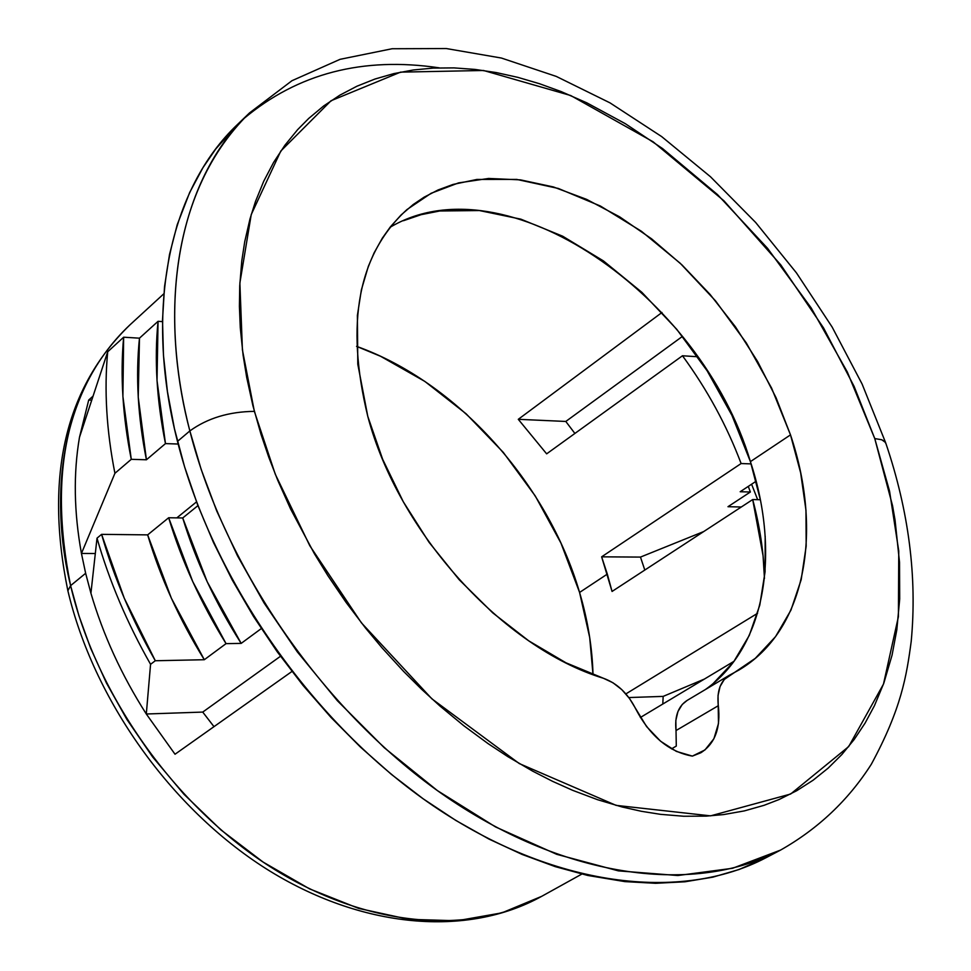<?xml version="1.0" encoding="UTF-8"?>
<svg xmlns="http://www.w3.org/2000/svg" width="971" height="971" viewBox="0 0 971 971"><rect width="100%" height="100%" fill="white"/><g stroke="black" fill="none" stroke-linecap="round" stroke-linejoin="round"><path stroke-width="1.46" d="M67.873 590.756L70.604 585.634C52.131 511.268 52.495 397.831 129.968 324.848C67.509 384.54 47.725 471.469 70.604 585.634L85.642 573.291L81.443 553.446C73.954 512.166 73.311 473.435 79.488 437.266L88.713 400.04L92.767 396.386L88.713 400.04L91.529 400.161L88.713 400.04L79.488 437.266C73.311 473.435 73.954 512.166 81.443 553.446L95.316 553.531L81.443 553.446L114.918 473.302L131.267 459.319L122.904 396.52L123.645 337.204L139.472 338.175C135.539 376.287 137.858 416.826 146.427 459.781L165.471 443.601L157.023 380.596L158.055 321.316L162.485 321.607L158.055 321.316L139.472 338.175L138.234 397.151L146.427 459.781L131.267 459.319C122.686 416.304 120.137 375.595 123.645 337.204L107.696 351.793C104.079 390.026 106.494 430.529 114.918 473.302C106.494 430.529 104.079 390.026 107.696 351.793L79.488 437.266L107.696 351.793L123.645 337.204L139.472 338.175L158.055 321.316C154.243 359.61 156.707 400.368 165.471 443.601L178.166 444.038L165.471 443.601L146.427 459.781L131.267 459.319L114.918 473.302L81.443 553.446L85.642 573.291L70.604 585.634C96.457 695.418 174.804 805.784 270.326 866.812C366.031 927.706 470.304 936.032 541.624 896.367L501.946 912.849L457.038 920.763L408.597 919.306L358.712 908.419L309.567 888.878L263.141 862.102L220.951 829.926L183.968 794.266L152.629 756.943L126.898 719.45L106.409 682.929L90.619 648.167L78.906 615.663L70.604 585.634L67.873 590.756M254.366 411.364L242.41 349.839L239.873 282.974L251.234 214.579L280.813 151.027L331.038 100.741L400.574 72.133L483.509 70.482L570.73 95.534L653.058 141.766L724.026 200.888L780.818 264.937L823.554 327.943L854.079 386.361L874.762 438.576L881.753 439.754L885.503 442.46L885.965 443.65L884.642 441.404L881.753 439.754L874.762 438.576L892.567 505.794L895.056 520.116L899.534 562.403L899.704 598.973L896.828 629.766L892.07 655.109L883.853 683.086L874.483 705.614L865.076 723.128L854.201 739.465L841.881 754.503L828.19 768.097L813.103 780.223L796.706 790.722L779.07 799.534L764.056 805.323L744.32 810.906L723.541 814.584L706.184 816.125L683.742 816.247L660.559 814.341L641.503 811.319L622.132 806.986L597.578 799.703L572.672 790.333L552.669 781.376L532.678 771.156L507.76 756.591L488 743.568L463.737 725.689L439.984 706.051L421.475 689.155L403.548 671.349L381.991 647.791L365.497 628.006L346.04 602.348L327.907 575.694L314.422 553.761L290.535 508.865L277.73 480.244L268.785 457.268L260.993 434.292L252.897 405.647L246.683 377.355L243.09 355.095L240.286 327.761L239.412 306.472L239.728 285.79L241.791 260.811L244.741 241.645L250.008 218.863L255.458 201.567L263.736 181.225L273.579 162.448L284.916 145.225L297.636 129.641L308.729 118.426L323.719 105.924L339.826 95.182L356.915 86.225L374.952 79.039L393.765 73.626L413.27 69.985L433.418 68.079L454.015 67.897L475.001 69.414L496.339 72.582L517.822 77.352L539.427 83.7L561.092 91.553L586.921 102.89L625.251 123.645L662.525 148.539L717.52 194.613L767.527 248.285L811.21 307.977L847.319 372.002L874.762 438.576L889.557 491.18L898.758 551.006L898.418 616.585L883.476 684.106L848.678 746.59L790.625 794.035L710.578 815.858L616.1 805.372L519.267 763.558L431.889 698.841L361.394 622.812L309.798 545.738L275.279 474.224L254.366 411.364C229.01 411.655 207.503 418.173 189.855 430.93C207.503 418.173 229.01 411.655 254.366 411.364M885.686 442.812L862.09 384.018L832.135 327.045L796.438 272.875L755.656 222.468L710.481 176.746L661.664 136.595L609.994 102.865L556.286 76.418L501.4 58.042L446.32 48.55L392.102 48.744L340.093 59.316L291.955 80.714L249.547 112.891C162.157 198.873 164.791 336.937 189.855 430.93C155.069 296.24 182.208 176.2 249.547 112.891L237.81 124.179C170.435 187.524 143.089 307.285 177.487 441.392L189.855 430.93L177.487 441.392C212.528 580.415 313.208 724.075 433.127 805.76C553.288 887.36 680.999 902.545 766.119 857.66L780.538 850.098C695.467 894.971 567.525 879.459 446.927 797.276C326.572 715.008 225.308 570.535 189.855 430.93L201.131 469.284L216.739 510.989L237.482 555.776L264.112 603.04L297.26 651.808L337.313 700.661L384.249 747.706L437.435 790.625L495.586 826.952L556.723 854.322L618.381 870.866L677.843 875.526L732.571 868.28L780.538 850.098C818.14 828.785 848.411 800.165 871.339 764.226C901.404 708.66 906.55 676.18 911.211 641.37C917.255 577.223 908.832 511.292 885.953 443.613M687.14 700.419L682.212 704.497L677.952 711.525L675.828 720.409L676.022 730.544L718.322 705.699C720.822 727.934 715.008 743.616 700.868 752.756L692.372 756.106C668.958 751.942 650.048 736.164 635.653 708.794C627.849 693.428 617.131 683.256 603.501 678.304L612.907 682.722L621.78 689.616L629.524 698.501L646.577 726.563L660.596 741.237L676.374 751.396L692.372 756.106L704.946 749.952L713.903 738.725L718.479 723.492L718.042 695.454L720.081 686.497L724.305 679.421L755.268 658.362L775.574 636.6L790.952 610.116L801.184 579.687L806.173 546.115L805.966 510.236L800.662 472.889L790.503 434.874L771.581 388.06L746.323 342.945L715.566 300.913L680.246 263.287L641.455 231.292L600.394 206.022L558.337 188.459L516.693 179.404L476.919 179.441L453.044 184.441L438.091 189.952L424.072 197.198L413.185 204.541L401.132 214.919L390.342 226.911L382.343 238.138L374.066 252.958L368.312 266.418L361.382 289.868L357.389 315.417L357.789 364.186L367.778 416.341L382.671 459.332L403.281 501.74L429.036 542.279L459.174 579.699L492.758 612.871L528.734 640.836L566.032 662.829L603.501 678.304C503.221 647.766 398.244 532.205 367.778 416.341C345.142 323.088 358.214 254.147 406.983 209.554L431.1 193.29L458.543 182.9L488.571 178.458L520.432 179.866L553.373 186.942L586.678 199.395L619.644 216.836L651.602 238.842L681.945 264.889L710.068 294.419L735.46 326.851L757.611 361.515L776.084 397.758L790.503 434.874L750.413 461.626C701.062 295.075 504.835 158.928 390.014 227.335M640.472 557.087L644.805 570.05L640.472 557.087L703.732 531.55L640.472 557.087L601.632 556.832L612.058 591.448L752.695 499.555C759.905 526.416 763.825 552.717 764.456 578.473L763.085 555.8L752.695 499.555L760.317 499.737L752.695 499.555L612.058 591.448L607.312 574.104L579.578 592.444L607.312 574.104L601.632 556.832L640.472 557.087M682.479 355.762L697.724 356.758L682.479 355.762L546.649 453.845L518.283 419.314L661.979 312.492L518.283 419.314L565.802 421.45L682.492 336.367L565.802 421.45L574.893 433.454L565.802 421.45L518.283 419.314L546.649 453.845L682.479 355.762C707.252 389.614 726.793 425.541 741.116 463.543L601.632 556.832L741.116 463.543L751.141 463.895L741.116 463.543M436.683 67.485L439.244 67.849C362.936 56.476 297.794 73.408 243.794 118.644M593.014 674.639C592.274 647.56 587.795 620.153 579.578 592.444C547.765 483.315 456.965 382.149 356.551 346.344L380.62 356.308L424.837 381.409L466.153 413.828L503.342 452.437L535.276 495.987L560.971 543.141L579.578 592.444L589.7 637.522L593.014 674.639M676.289 746.068L671.495 748.859L676.289 746.068L676.022 730.544L676.289 746.068M640.362 717.496L734.064 661.263L640.362 717.496M757.562 613.296L625.882 693.901L757.562 613.296M176.843 517.871L196.518 501.886L176.843 517.871M97.015 538.165L101.591 534.353L147.653 534.875L168.663 517.749L182.718 517.968L197.938 505.636L182.718 517.968C195.875 561.165 215.368 602.967 241.172 643.385L226.049 643.639L241.172 643.385L207.175 581.726L182.718 517.968L168.663 517.749L192.744 581.617L226.049 643.639L204.311 659.722L226.049 643.639C200.791 602.906 181.674 560.947 168.663 517.749L147.653 534.875C160.433 577.745 179.319 619.364 204.311 659.722L155.299 660.741L204.311 659.722L171.381 598.245L147.653 534.875L101.591 534.353L124.252 598.197L155.299 660.741L150.566 664.31L155.299 660.741C131.825 619.474 113.923 577.344 101.591 534.353L97.015 538.165C109.298 581.083 127.152 623.127 150.566 664.31L146.305 714.001L175.023 754.236L291.931 671.483L175.023 754.236L146.305 714.001L202.733 712.083L280.485 656.275L202.733 712.083L213.984 726.66L202.733 712.083L146.305 714.001C121.606 675.233 103.144 634.985 90.922 593.232L85.642 573.291L90.922 593.232C103.144 634.985 121.606 675.233 146.305 714.001L150.566 664.31C127.152 623.127 109.298 581.083 97.015 538.165L90.922 593.232M704.351 679.093L663.169 696.389L662.792 704.036L663.169 696.389L704.351 679.093M756.118 481.24L740.181 491.739L756.118 481.24M748.289 486.398L750.365 492.006L740.181 491.739L750.365 492.006L727.971 506.704L750.365 492.006L748.289 486.398M751.59 484.226L757.659 499.677L751.59 484.226M741.31 506.996L727.971 506.704L741.31 506.996M238.878 123.147L215.853 148.842L202.951 167.68L189.636 192.574L177.232 224.689L169.5 254.548L164.548 286.469L162.509 320.078L163.456 355.228L167.437 391.592L174.464 428.806L184.539 466.675L197.562 504.653L213.535 542.607L232.215 579.954L253.528 616.488L277.245 651.808L303.122 685.526L330.99 717.423L360.423 747.051L391.313 774.312L423.198 798.817L455.86 820.459L488.959 839.065L522.155 854.456L555.242 866.63L587.771 875.466L624.875 881.607L655.498 883.307L684.907 881.789L712.811 877.165L739.065 869.518L767.43 856.968M403.463 220.708L421.111 214.676L439.79 210.974L479.431 210.561L520.881 219.167L562.67 236.208L603.428 260.908L641.867 292.32L676.787 329.351L707.131 370.788L731.94 415.345L750.413 461.626L760.22 499.24M765.184 536.247L765.075 571.81L759.783 605.127L749.309 635.35L733.736 661.7L713.284 683.414M705.286 689.604C765.524 647.244 780.818 553.871 750.413 461.626L790.503 434.874C823.384 532.521 805.578 630.932 738.749 670.148L729.087 675.415C720.324 681.181 716.732 691.267 718.322 705.699L676.022 730.544C674.566 716.282 678.231 706.257 687.019 700.492L729.087 675.415M241.172 643.385L261.284 628.589L241.172 643.385M628.832 697.554L663.169 696.389L628.832 697.554M581.823 874.082L541.624 896.367C467.318 937.549 361.333 928.871 266.042 868.693C170.835 808.321 93.471 699.606 67.788 590.38C44.557 476.008 65.275 387.502 129.968 324.848L163.844 293.776"/></g></svg>
